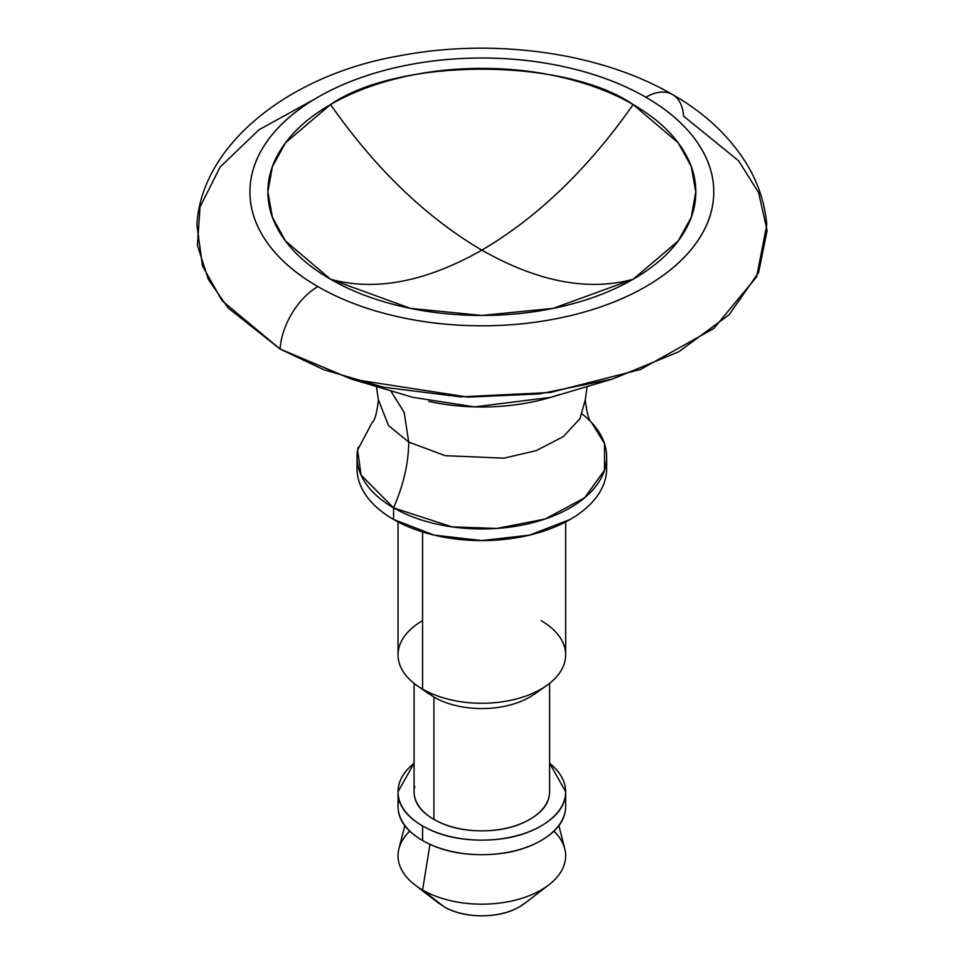 <?xml version="1.0" encoding="UTF-8"?>
<svg xmlns="http://www.w3.org/2000/svg" width="964" height="964" viewBox="0 0 964 964"><rect width="100%" height="100%" fill="white"/><g stroke="black" fill="none" stroke-linecap="round" stroke-linejoin="round"><path stroke-width="1.45" d="M591.607 422.594L604.524 443.609L604.524 470.179L584.606 497.81L545.214 518.981L496.834 528.441L452.056 526.886L393.589 507.859C403.542 484.82 408.591 462.889 408.712 442.054L388.516 425.57L378.418 399.843L388.516 425.57L408.712 442.054C408.591 462.889 403.542 484.82 393.589 507.859L361.066 475.071L357.596 450.019L372.08 422.594M408.712 442.054L445.187 455.671L503.967 458.165L536.273 450.61L563.277 436.644L580.039 418.569L585.269 399.843L580.039 418.569L563.277 436.644L536.273 450.61L503.967 458.165L445.187 455.671L408.712 442.054L404.181 412.435L390.685 390.745L404.181 412.435L408.712 442.054M330.544 104.558C375.538 168.772 425.98 217.31 481.843 250.146C425.98 281.813 375.538 291.526 330.544 279.259L285.477 240.976L272.414 217.225L267.872 191.908L272.414 166.591L285.477 142.841L330.544 104.558C398.638 57.43 565.049 57.43 633.143 104.558C588.148 168.772 537.719 217.31 481.843 250.146C425.98 217.31 375.538 168.772 330.544 104.558C350.607 92.978 373.743 84.049 399.964 77.783C426.172 71.505 453.466 68.372 481.843 68.372C510.221 68.372 537.514 71.505 563.723 77.783C589.944 84.049 613.08 92.978 633.143 104.558C653.206 116.138 668.667 129.501 679.524 144.636C690.393 159.771 695.815 175.532 695.815 191.908C695.815 208.296 690.393 224.046 679.524 239.18C668.667 254.315 653.206 267.679 633.143 279.259L553.179 308.384L481.843 315.445L410.507 308.384L330.544 279.259C375.538 291.526 425.98 281.813 481.843 250.146C537.719 281.813 588.148 291.526 633.143 279.259C613.08 290.851 589.944 299.768 563.723 306.046C537.514 312.312 510.221 315.445 481.843 315.445C453.466 315.445 426.172 312.312 399.964 306.046C373.743 299.768 350.607 290.851 330.544 279.259C310.48 267.679 295.02 254.315 284.163 239.18C273.306 224.046 267.872 208.296 267.872 191.908C267.872 175.532 273.306 159.771 284.163 144.636C295.02 129.501 310.48 116.138 330.544 104.558M672.535 94.556A53.49 30.884 -60 0 1 683.572 116.138L738.665 160.88L758.608 192.631L767.115 230.492L758.632 272.499L729.17 314.698L678.68 351.824L612.273 379.093L539.358 393.927L468.01 397.12L351.414 379.093L280.114 349.064A53.49 30.884 -60 0 1 317.855 286.585A231.926 133.9 180 0 1 317.855 97.231A231.926 133.9 180 0 1 645.832 97.231C624.094 84.675 599.006 74.999 570.592 68.203C542.178 61.407 512.595 58.009 481.843 58.009C451.092 58.009 421.509 61.407 393.095 68.203C364.681 74.999 339.593 84.675 317.855 97.231C296.105 109.788 279.343 124.26 267.582 140.672C255.809 157.072 249.929 174.159 249.929 191.908C249.929 209.67 255.809 226.745 267.582 243.145C279.343 259.557 296.105 274.029 317.855 286.585C339.593 299.141 364.681 308.817 393.095 315.614C421.509 322.41 451.092 325.808 481.843 325.808C512.595 325.808 542.178 322.41 570.592 315.614C599.006 308.817 624.094 299.141 645.832 286.585C667.582 274.029 684.344 259.557 696.116 243.145C707.877 226.745 713.77 209.67 713.77 191.908C713.77 174.159 707.877 157.072 696.116 140.672C684.344 124.26 667.582 109.788 645.832 97.231A53.49 30.884 -60 0 1 672.535 94.556A53.49 30.884 120 0 0 645.832 97.231A231.926 133.9 180 0 1 645.832 286.585A231.926 133.9 180 0 1 317.855 286.585A53.49 30.884 120 0 0 280.114 349.064L323.639 369.67L383.431 387.203L460.443 396.843L550.227 392.505L640.482 369.501L713.794 328.495L756.656 276.837L766.802 224.624C764.765 202.368 757.704 181.569 745.606 162.193C728.218 134.948 703.865 112.414 672.583 94.58C599.873 52.128 492.99 37.789 399.518 55.816C290.658 74.421 201.729 143.552 196.885 224.624L202.488 266.004L222.13 300.768L280.114 349.064L228.263 308.07L208.332 279.44L197.403 245.326L200.03 206.959L220.093 167.085L259.039 129.73L314.493 99.208M428.787 401.41A150.565 86.929 0 0 0 559.192 394.638M582.268 414.11A124.814 72.059 180 0 1 605.525 466.576A124.814 72.059 180 0 1 521.741 525.187A124.814 72.059 180 0 1 393.589 507.859L393.589 519.488A124.814 72.059 0 0 0 521.741 536.815A124.814 72.059 0 0 0 605.525 478.216M541.105 620.671A83.808 48.381 180 0 1 545.383 686.428A83.808 48.381 180 0 1 422.581 689.103L422.581 531.959L422.581 689.103A83.808 48.381 0 0 0 508.631 700.732A83.808 48.381 0 0 0 564.892 661.388M539.491 690.007A67.757 39.114 180 0 1 433.933 697.105L422.581 689.103L433.933 697.105A67.757 39.114 0 0 0 533.212 694.948M549.601 683.356L549.601 791.745C549.601 802.542 542.985 811.76 529.754 819.4C516.523 827.04 500.557 830.86 481.843 830.86C463.13 830.86 447.163 827.04 433.933 819.4L433.933 697.105L433.933 819.4A67.757 39.114 0 0 0 503.497 828.811A67.757 39.114 0 0 0 548.986 796.999M549.601 763.271A83.808 48.381 180 0 1 564.892 798.24A83.808 48.381 180 0 1 508.631 837.583A83.808 48.381 180 0 1 422.581 825.955L422.581 840.512A83.808 48.381 0 0 0 508.631 852.152A83.808 48.381 0 0 0 564.892 812.797M553.854 831.052A83.808 48.381 180 0 1 547.287 886.024A83.808 48.381 180 0 1 422.581 890.013L429.968 844.344L422.581 890.013A83.808 48.381 0 0 0 514.077 900.46A83.808 48.381 0 0 0 565.651 855.598M526.501 902.015L519.668 906.75C509.221 912.788 496.617 915.8 481.843 915.8C467.07 915.8 454.466 912.788 444.018 906.75L422.581 890.013L444.018 906.75A53.49 30.884 0 0 0 523.609 904.208M444.018 906.75L437.186 902.015M411.688 882.265A83.808 48.381 180 0 1 409.724 831.161M400.976 843.102A83.808 48.381 0 0 0 422.581 890.013M398.795 799.795A83.808 48.381 0 0 0 422.581 840.512L422.581 825.955C438.945 835.402 458.707 840.126 481.843 840.126C504.991 840.126 524.741 835.402 541.105 825.955C557.469 816.508 565.651 805.097 565.651 791.745L565.651 806.302C565.651 819.665 557.469 831.064 541.105 840.512C524.741 849.959 504.991 854.682 481.843 854.682C458.707 854.682 438.945 849.959 422.581 840.512C406.218 831.064 398.036 819.665 398.036 806.302L398.036 791.745C398.036 805.097 406.218 816.508 422.581 825.955A83.808 48.381 180 0 1 398.795 785.238A83.808 48.381 180 0 1 414.086 763.271M565.651 791.745L549.601 763.163M414.086 763.163L398.036 791.745M414.701 786.479A67.757 39.114 0 0 0 433.933 819.4C420.702 811.76 414.086 802.542 414.086 791.745L414.086 683.356M398.795 648.386A83.808 48.381 0 0 0 422.581 689.103A83.808 48.381 180 0 1 422.581 620.671M606.26 462.684L606.657 468.528C606.657 478.084 603.488 487.278 597.162 496.111C590.824 504.931 581.81 512.728 570.098 519.488L529.61 535.104L481.843 540.587L434.077 535.104L393.589 519.488C381.877 512.728 372.863 504.931 366.525 496.111C360.199 487.278 357.029 478.084 357.029 468.528L357.029 456.9M357.439 462.72A124.814 72.059 0 0 0 393.589 519.488L393.589 507.859A124.814 72.059 180 0 1 358.162 447.224M351.414 379.093L413.014 397.373L474.541 406.88L550.685 397.373L612.273 379.093M633.143 104.558L678.21 142.841L691.272 166.591L695.815 191.908L691.272 217.225L678.21 240.976L633.143 279.259C588.148 291.526 537.719 281.813 481.843 250.146C537.719 217.31 588.148 168.772 633.143 104.558M372.188 422.473L372.056 422.63C374.767 420.702 376.888 413.098 378.418 399.843L376.249 385.612M591.498 422.473L591.643 422.63C588.932 420.702 586.799 413.098 585.269 399.843L587.16 386.54M553.179 308.384L539.78 310.842M423.907 310.842L410.507 308.384M606.657 456.9L606.657 468.528M565.651 521.934L565.651 654.881M534.116 694.345L546.492 685.681M558.891 825.726L564.759 848.754M524.597 903.485L548.817 884.88M439.09 903.485L414.869 884.88M404.808 825.726L398.927 848.754M429.583 694.345L417.195 685.681M398.036 521.934L398.036 654.881"/></g></svg>
